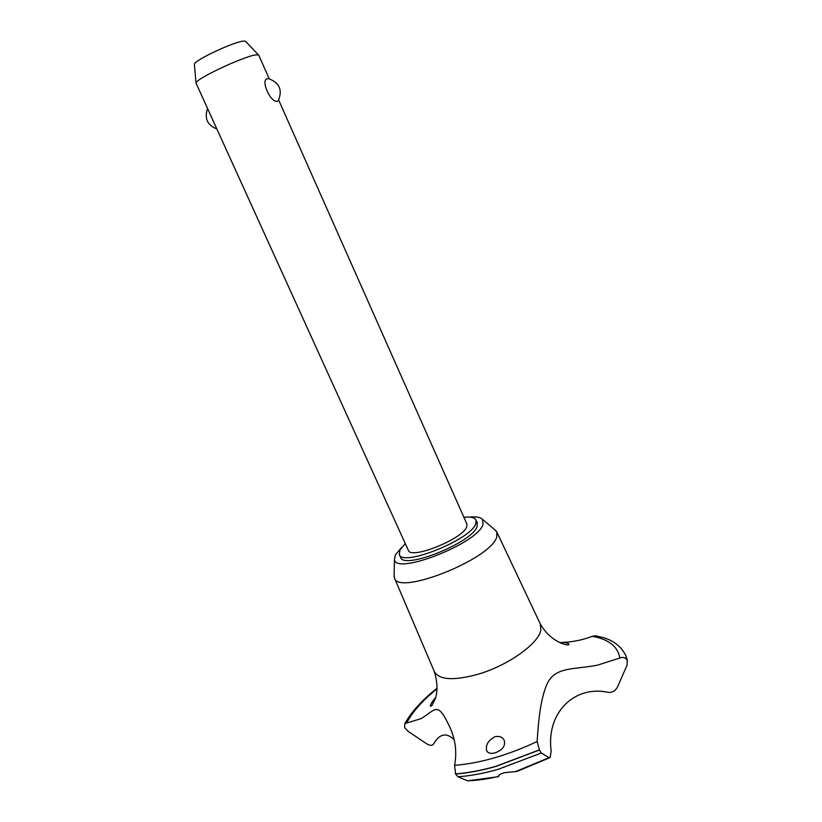 <?xml version="1.0" encoding="UTF-8"?>
<svg xmlns="http://www.w3.org/2000/svg" width="822" height="822" viewBox="0 0 822 822"><rect width="100%" height="100%" fill="white"/><g stroke="black" fill="none" stroke-linecap="round" stroke-linejoin="round"><path stroke-width="1.23" d="M405.297 543.609L399.893 550.031L399.317 554.521L400.612 557.347C403.417 570.242 472.897 542.314 477.13 526.429L477.274 522.884L476.02 520.049C474.726 517.511 470.687 516.586 463.896 517.285M399.317 554.521C402.092 567.324 471.581 539.366 475.856 523.563L476.02 520.049M394.118 574.814L394.447 577.979C398.043 596.186 492.121 558.549 496.776 536.735L496.796 531.978L494.669 529.656M401.526 547.565L395.495 554.799L394.488 559.011C393.512 576.325 478.075 543.527 483.048 524.374L482.586 519.412C480.541 517.202 476.133 516.432 469.362 517.089M434.242 671.358L434.376 671.677C439.4 680.133 454.289 680.893 479.021 673.958C508.746 665.06 538.8 643.338 540.835 630.063L540.342 624.052L496.796 531.978M453.97 739.492C446.438 732.351 439.729 733.686 433.852 743.52L433.153 744.557C431.591 745.821 429.31 745.492 426.299 743.561L407.959 731.19L404.66 727.624L404.825 723.586L421.1 718.634C435.167 710.136 437.273 701.043 448.473 724.336C455.244 737.539 457.279 751.205 454.587 765.354C480.161 763.278 507.688 755.336 537.146 741.516C538.04 727.419 539.869 697.755 548.048 682.003C556.525 666.724 574.434 669.653 597.615 665.121L619.85 658.011C617.815 646.4 608.599 639.177 592.21 636.331C582.973 639.876 573.366 641.9 563.368 642.393L559.566 642.578M619.85 658.011C623.097 656.757 625.552 657.549 627.227 660.385L627.032 665.265L617.538 686.884C615.699 690.388 613.007 692.237 609.451 692.443L608.259 692.36C574.835 684.932 545.931 712.417 551.172 751.195L550.103 757.514L549.096 757.678L541.297 752.993L539.396 749.88L537.146 741.516M436.975 688.877C422.909 700.169 412.839 711.42 406.787 722.63M454.587 765.354L455.563 774.016C468.047 773.05 481.538 770.512 496.056 766.402L539.448 749.993M455.511 773.903C467.995 772.937 481.487 770.399 496.005 766.289L539.396 749.88M499.386 774.848L498.481 776.441C498.214 775.249 500.115 774.016 504.174 772.731L516.976 771.437L549.63 757.75M495.121 752.849C490.888 753.969 488.083 753.271 486.686 750.733C485.381 745.071 488.165 740.386 495.05 736.666C499.509 735.844 502.571 737.087 504.256 740.396C505.592 745.934 502.54 750.085 495.121 752.849M278.648 100.007L466.875 523.984L466.721 526.748C463.176 538.872 410.527 560.008 408.329 550.288L196.037 83.145C195.05 78.922 247.833 54.416 257.101 54.827L258.796 55.29L269.267 78.891M267.51 78.635L269.092 78.85C279.542 82.899 282.634 90.112 278.37 100.479L277.661 101.106C271.281 104.147 259.855 79.837 267.51 78.635L268.291 78.717M194.413 64.671L194.382 64.363C193.581 60.458 236.489 40.473 244.37 41.1L245.829 41.552M455.563 774.016L457.977 776.79L467.605 780.808L498.533 776.667M627.227 660.385L625.717 655.329C620.98 646.246 613.253 640.287 602.536 637.42L595.334 635.755L592.21 636.331M596.864 636.043L595.334 635.755M627.278 660.487L625.819 655.566M515.373 771.663L549.096 757.678M457.977 776.79C470.359 775.886 483.768 773.399 498.194 769.32L541.297 752.993M467.605 780.808C477.058 780.52 487.354 779.061 498.481 776.441M482.586 519.412L496.036 530.817M540.229 623.816C551.428 643.852 571.187 646.75 568.803 644.058C568.413 643.369 566.605 642.814 563.368 642.393M434.263 671.43C437.479 681.757 437.838 690.86 435.341 698.71L431.838 705.615L430.399 706.252C430.091 705.04 431.725 702.235 435.321 697.816M194.382 64.363L196.037 83.145M207.545 108.73C204.246 118.337 207.308 125.067 216.731 128.91M245.624 41.336L258.56 55.043M627.463 661.104L626.456 657.24M404.825 723.586C411.606 711.605 422.333 699.83 436.996 688.271M394.447 577.979L434.376 671.677M394.488 559.011L394.077 576.633"/></g></svg>

